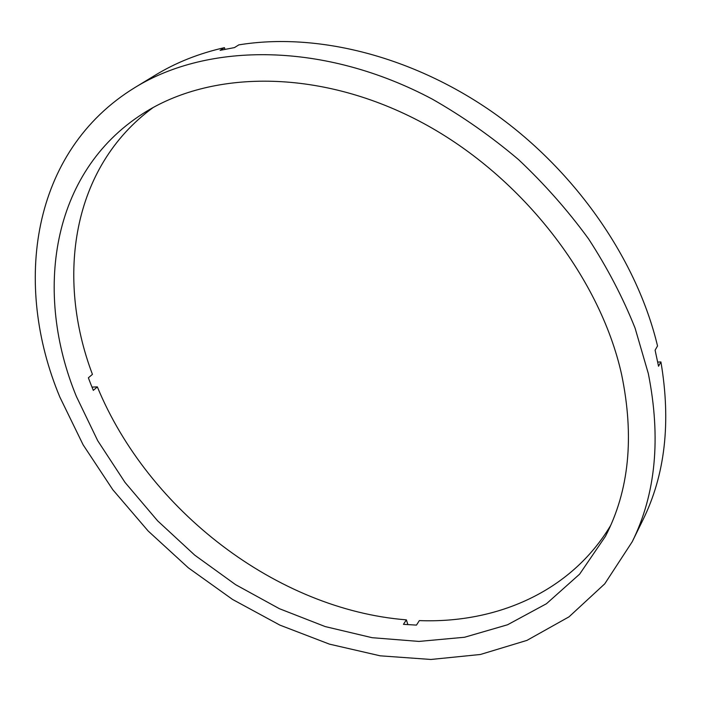 <?xml version="1.0" encoding="UTF-8"?>
<svg xmlns="http://www.w3.org/2000/svg" width="701" height="701" viewBox="0 0 701 701"><rect width="100%" height="100%" fill="white"/><g stroke="black" fill="none" stroke-linecap="round" stroke-linejoin="round"><path stroke-width="1.05" d="M153.116 107.56C71.555 167.171 55.835 277.745 92.436 374.36L88.37 377.813L90.779 384.104L93.312 390.361L97.343 386.873L91.98 387.11M407.903 624.67L406.378 619.859C276.983 609.598 148.2 510.381 97.343 386.873M406.378 619.859L403.452 624.337L416.464 625.108L419.347 620.604C496.387 623.548 570.772 591.924 610.589 525.566M621.629 374.597C634.51 436.933 629.095 490.866 605.401 536.396L579.622 574.154L546.456 603.727L507.568 624.766L464.561 637.253L418.953 641.424L372.091 637.691L325.203 626.58L279.384 608.696L235.606 584.669L194.747 555.157L157.629 520.843L125.032 482.437L97.711 440.701L76.391 396.477C33.893 293.316 50.472 172.788 142.794 113.702C210.282 70.126 317.807 68.286 418.506 120.712C519.091 173.103 599.784 275.844 621.629 374.597M59.874 397.134C12.863 284.737 30.748 151.241 135.056 87.459C208.53 42.244 324.414 41.683 432.377 99.174C462.686 116.454 491.454 136.634 518.661 159.714C544.624 184.197 567.933 210.598 588.586 238.91C607.452 267.966 622.952 297.706 635.088 328.138L648.311 373.528C661.148 438.002 655.794 494.074 632.232 541.733L604.753 583.828L569.028 616.827L526.959 640.381L480.369 654.489L430.94 659.466L380.196 655.821L329.452 644.14L279.892 625.117L232.548 599.443L188.35 567.836L148.165 531.016L112.826 489.754L83.13 444.837L59.874 397.134M135.056 87.459L155.587 74.989C175.977 62.555 198.926 53.442 224.434 47.65L220.096 50.349L234.493 47.589L238.796 44.882C316.633 32.123 413.117 55.931 494.801 113.72C576.31 171.701 637.078 260.185 657.529 345.952L655.102 350.202L658.528 366.237L660.92 361.935L657.722 362.075M224.968 49.324L224.434 47.65M660.92 361.935C671.155 422.274 665.118 475.015 642.799 520.177L632.232 541.733"/></g></svg>

